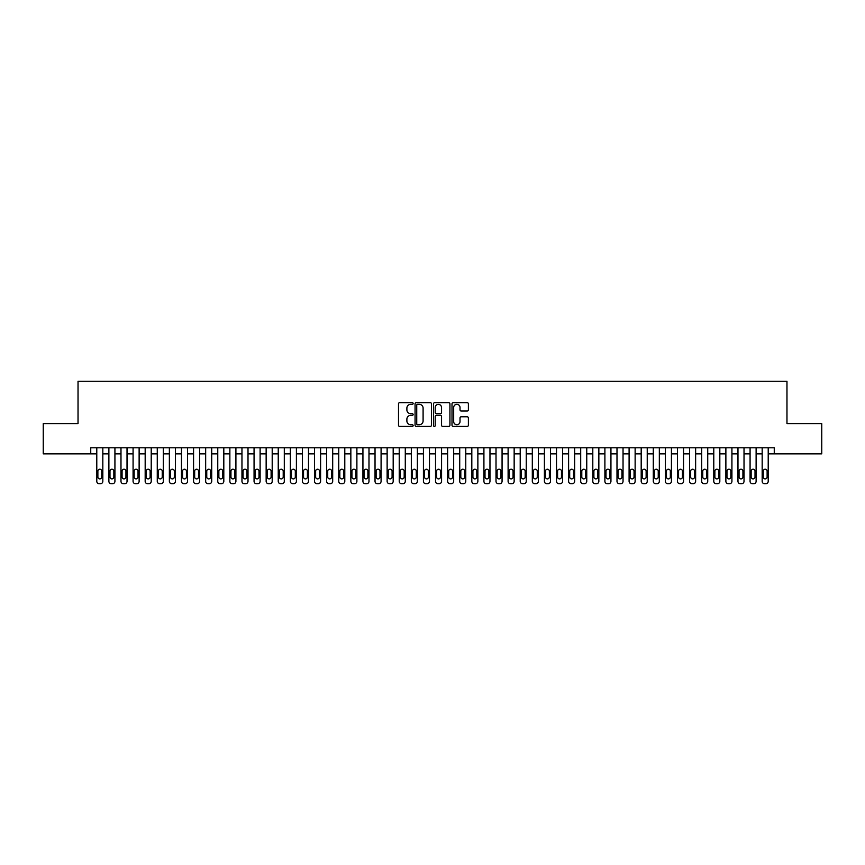 <?xml version="1.0" encoding="UTF-8"?>
<svg xmlns="http://www.w3.org/2000/svg" width="865" height="865" viewBox="0 0 865 865"><rect width="100%" height="100%" fill="white"/><g stroke="black" fill="none" stroke-linecap="round" stroke-linejoin="round"><path stroke-width="1.3" d="M413.146 403.49A0.833 0.833 0 0 0 412.313 402.657L399.695 402.657A1.189 1.189 0 0 0 398.506 403.847L398.506 425.223A1.189 1.189 0 0 0 399.695 426.413L412.313 426.413A0.833 0.833 0 0 0 413.146 425.58A0.833 0.833 0 0 0 412.313 424.747L410.68 424.747A3.795 3.795 0 0 1 406.885 420.952L406.885 419.168A3.795 3.795 0 0 1 410.68 415.362L412.313 415.362A0.833 0.833 0 0 0 413.146 414.53A0.833 0.833 0 0 0 412.313 413.708L410.68 413.708A3.795 3.795 0 0 1 406.885 409.902L406.885 408.118A3.795 3.795 0 0 1 410.68 404.323L412.313 404.323A0.833 0.833 0 0 0 413.146 403.49M467.208 411.026A1.189 1.189 0 0 0 468.387 409.848L468.387 403.847A1.189 1.189 0 0 0 467.208 402.657L453.195 402.657A1.189 1.189 0 0 0 452.006 403.847L452.006 425.223A1.189 1.189 0 0 0 453.195 426.413L467.208 426.413A1.189 1.189 0 0 0 468.387 425.223L468.387 417.979A1.189 1.189 0 0 0 467.208 416.789L461.207 416.789A1.189 1.189 0 0 0 460.018 417.979L460.018 421.569A3.179 3.179 0 0 1 456.839 424.747A3.179 3.179 0 0 1 453.671 421.569L453.671 407.502A3.179 3.179 0 0 1 456.839 404.323A3.179 3.179 0 0 1 460.018 407.502L460.018 409.848A1.189 1.189 0 0 0 461.207 411.026L467.208 411.026M90.739 453.855L43.25 453.855L43.25 423.612L78.034 423.612L78.034 381.27L786.966 381.27L786.966 423.612L821.75 423.612L821.75 453.855L774.262 453.855L774.262 447.8L90.739 447.8L90.739 453.855L96.783 453.855M431.462 403.847A1.189 1.189 0 0 0 430.273 402.657L416.26 402.657A1.189 1.189 0 0 0 415.07 403.847L415.07 425.223A1.189 1.189 0 0 0 416.26 426.413L430.273 426.413A1.189 1.189 0 0 0 431.462 425.223L431.462 403.847M434.727 402.657L448.74 402.657A1.189 1.189 0 0 1 449.93 403.847L449.93 425.223A1.189 1.189 0 0 1 448.74 426.413L442.739 426.413A1.189 1.189 0 0 1 441.55 425.223L441.55 416.552A1.189 1.189 0 0 0 440.371 415.362L436.393 415.362A1.189 1.189 0 0 0 435.203 416.552L435.203 425.58A0.833 0.833 0 0 1 434.371 426.413A0.833 0.833 0 0 1 433.538 425.58L433.538 403.847A1.189 1.189 0 0 1 434.727 402.657M102.827 447.8L102.827 481.318L102.827 453.855L108.882 453.855M114.926 447.8L114.926 481.318L114.926 453.855L120.981 453.855M127.025 447.8L127.025 481.318L127.025 453.855L133.08 453.855M139.124 447.8L139.124 481.318L139.124 453.855L145.179 453.855M151.224 447.8L151.224 481.318L151.224 453.855L157.268 453.855M163.323 447.8L163.323 481.318L163.323 453.855L169.367 453.855M175.422 447.8L175.422 481.318L175.422 453.855L181.466 453.855M187.521 447.8L187.521 481.318L187.521 453.855L193.565 453.855M199.62 447.8L199.62 481.318L199.62 453.855L205.665 453.855M211.709 447.8L211.709 481.318L211.709 453.855L217.764 453.855M223.808 447.8L223.808 481.318L223.808 453.855L229.863 453.855M235.907 447.8L235.907 481.318L235.907 453.855L241.962 453.855M248.006 447.8L248.006 481.318L248.006 453.855L254.061 453.855M260.106 447.8L260.106 481.318L260.106 453.855L266.15 453.855M272.205 447.8L272.205 481.318L272.205 453.855L278.249 453.855M284.304 447.8L284.304 481.318L284.304 453.855L290.348 453.855M296.403 447.8L296.403 481.318L296.403 453.855L302.447 453.855M308.491 447.8L308.491 481.318L308.491 453.855L314.546 453.855M320.591 447.8L320.591 481.318L320.591 453.855L326.646 453.855M332.69 447.8L332.69 481.318L332.69 453.855L338.745 453.855M344.789 447.8L344.789 481.318L344.789 453.855L350.844 453.855M356.888 447.8L356.888 481.318L356.888 453.855L362.932 453.855M368.987 447.8L368.987 481.318L368.987 453.855L375.032 453.855M381.087 447.8L381.087 481.318L381.087 453.855L387.131 453.855M393.186 447.8L393.186 481.318L393.186 453.855L399.23 453.855M405.285 447.8L405.285 481.318L405.285 453.855L411.329 453.855M417.373 447.8L417.373 481.318L417.373 453.855L423.428 453.855M429.473 447.8L429.473 481.318L429.473 453.855L435.528 453.855M441.572 447.8L441.572 481.318L441.572 453.855L447.627 453.855M453.671 447.8L453.671 481.318L453.671 453.855L459.715 453.855M465.77 447.8L465.77 481.318L465.77 453.855L471.814 453.855M477.869 447.8L477.869 481.318L477.869 453.855L483.913 453.855M489.968 447.8L489.968 481.318L489.968 453.855L496.013 453.855M502.068 447.8L502.068 481.318L502.068 453.855L508.112 453.855M514.156 447.8L514.156 481.318L514.156 453.855L520.211 453.855M526.255 447.8L526.255 481.318L526.255 453.855L532.31 453.855M538.354 447.8L538.354 481.318L538.354 453.855L544.409 453.855M550.454 447.8L550.454 481.318L550.454 453.855L556.509 453.855M562.553 447.8L562.553 481.318L562.553 453.855L568.597 453.855M574.652 447.8L574.652 481.318L574.652 453.855L580.696 453.855M586.751 447.8L586.751 481.318L586.751 453.855L592.795 453.855M598.85 447.8L598.85 481.318L598.85 453.855L604.895 453.855M610.939 447.8L610.939 481.318L610.939 453.855L616.994 453.855M623.038 447.8L623.038 481.318L623.038 453.855L629.093 453.855M635.137 447.8L635.137 481.318L635.137 453.855L641.192 453.855M647.236 447.8L647.236 481.318L647.236 453.855L653.291 453.855M659.335 447.8L659.335 481.318L659.335 453.855L665.38 453.855M671.435 447.8L671.435 481.318L671.435 453.855L677.479 453.855M683.534 447.8L683.534 481.318L683.534 453.855L689.578 453.855M695.633 447.8L695.633 481.318L695.633 453.855L701.677 453.855M707.732 447.8L707.732 481.318L707.732 453.855L713.776 453.855M719.821 447.8L719.821 481.318L719.821 453.855L725.876 453.855M731.92 447.8L731.92 481.318L731.92 453.855L737.975 453.855M744.019 447.8L744.019 481.318L744.019 453.855L750.074 453.855M756.118 447.8L756.118 481.318L756.118 453.855L762.173 453.855M768.217 447.8L768.217 481.318L768.217 453.855L774.262 453.855M417.568 404.323A0.833 0.833 0 0 0 416.735 405.155L416.735 423.915A0.833 0.833 0 0 0 417.568 424.747L419.287 424.747A3.795 3.795 0 0 0 423.093 420.952L423.093 408.118A3.795 3.795 0 0 0 419.287 404.323L417.568 404.323M441.55 407.556A3.179 3.179 0 0 0 438.382 404.377A3.179 3.179 0 0 0 435.203 407.556L435.203 412.519A1.189 1.189 0 0 0 436.393 413.708L440.371 413.708A1.189 1.189 0 0 0 441.55 412.519L441.55 407.556M97.875 476.961A1.935 1.935 90 0 0 99.81 478.896A1.935 1.935 90 0 0 101.746 476.961A1.935 1.935 -90 0 1 99.81 478.896A1.935 1.935 -90 0 1 97.875 476.961L97.875 471.155A1.935 1.935 -90 0 1 99.81 469.219A1.935 1.935 -90 0 1 101.746 471.155A1.935 1.935 90 0 0 99.81 469.219A1.935 1.935 90 0 0 97.875 471.155M96.783 447.8L96.783 481.318A2.422 2.422 90 0 0 99.205 483.73L100.416 483.73A2.422 2.422 90 0 0 102.827 481.318M101.746 471.155L101.746 476.961M99.205 483.73L100.416 483.73M109.974 476.961A1.935 1.935 90 0 0 111.909 478.896A1.935 1.935 90 0 0 113.845 476.961A1.935 1.935 -90 0 1 111.909 478.896A1.935 1.935 -90 0 1 109.974 476.961L109.974 471.155A1.935 1.935 -90 0 1 111.909 469.219A1.935 1.935 -90 0 1 113.845 471.155A1.935 1.935 90 0 0 111.909 469.219A1.935 1.935 90 0 0 109.974 471.155M108.882 447.8L108.882 481.318A2.422 2.422 90 0 0 111.304 483.73L112.515 483.73A2.422 2.422 90 0 0 114.926 481.318M122.073 476.961A1.935 1.935 90 0 0 124.009 478.896A1.935 1.935 90 0 0 125.944 476.961A1.935 1.935 -90 0 1 124.009 478.896A1.935 1.935 -90 0 1 122.073 476.961L122.073 471.155A1.935 1.935 -90 0 1 124.009 469.219A1.935 1.935 -90 0 1 125.944 471.155A1.935 1.935 90 0 0 124.009 469.219A1.935 1.935 90 0 0 122.073 471.155M120.981 447.8L120.981 481.318A2.422 2.422 90 0 0 123.403 483.73L124.603 483.73A2.422 2.422 90 0 0 127.025 481.318M134.161 476.961A1.935 1.935 90 0 0 136.097 478.896A1.935 1.935 90 0 0 138.032 476.961A1.935 1.935 -90 0 1 136.097 478.896A1.935 1.935 -90 0 1 134.161 476.961L134.161 471.155A1.935 1.935 -90 0 1 136.097 469.219A1.935 1.935 -90 0 1 138.032 471.155A1.935 1.935 90 0 0 136.097 469.219A1.935 1.935 90 0 0 134.161 471.155M133.08 447.8L133.08 481.318A2.422 2.422 90 0 0 135.491 483.73L136.702 483.73A2.422 2.422 90 0 0 139.124 481.318M146.261 476.961A1.935 1.935 90 0 0 148.196 478.896A1.935 1.935 90 0 0 150.132 476.961A1.935 1.935 -90 0 1 148.196 478.896A1.935 1.935 -90 0 1 146.261 476.961L146.261 471.155A1.935 1.935 -90 0 1 148.196 469.219A1.935 1.935 -90 0 1 150.132 471.155A1.935 1.935 90 0 0 148.196 469.219A1.935 1.935 90 0 0 146.261 471.155M145.179 447.8L145.179 481.318A2.422 2.422 90 0 0 147.591 483.73L148.802 483.73A2.422 2.422 90 0 0 151.224 481.318M113.845 471.155L113.845 476.961M111.304 483.73L112.515 483.73M125.944 471.155L125.944 476.961M123.403 483.73L124.603 483.73M138.032 471.155L138.032 476.961M135.491 483.73L136.702 483.73M150.132 471.155L150.132 476.961M147.591 483.73L148.802 483.73M158.36 476.961A1.935 1.935 90 0 0 160.295 478.896A1.935 1.935 90 0 0 162.231 476.961A1.935 1.935 -90 0 1 160.295 478.896A1.935 1.935 -90 0 1 158.36 476.961L158.36 471.155A1.935 1.935 -90 0 1 160.295 469.219A1.935 1.935 -90 0 1 162.231 471.155A1.935 1.935 90 0 0 160.295 469.219A1.935 1.935 90 0 0 158.36 471.155M157.268 447.8L157.268 481.318A2.422 2.422 90 0 0 159.69 483.73L160.901 483.73A2.422 2.422 90 0 0 163.323 481.318M162.231 471.155L162.231 476.961M159.69 483.73L160.901 483.73M170.459 476.961A1.935 1.935 90 0 0 172.394 478.896A1.935 1.935 90 0 0 174.33 476.961A1.935 1.935 -90 0 1 172.394 478.896A1.935 1.935 -90 0 1 170.459 476.961L170.459 471.155A1.935 1.935 -90 0 1 172.394 469.219A1.935 1.935 -90 0 1 174.33 471.155A1.935 1.935 90 0 0 172.394 469.219A1.935 1.935 90 0 0 170.459 471.155M169.367 447.8L169.367 481.318A2.422 2.422 90 0 0 171.789 483.73L173 483.73A2.422 2.422 90 0 0 175.422 481.318M174.33 471.155L174.33 476.961M171.789 483.73L173 483.73M182.558 476.961A1.935 1.935 90 0 0 184.494 478.896A1.935 1.935 90 0 0 186.429 476.961A1.935 1.935 -90 0 1 184.494 478.896A1.935 1.935 -90 0 1 182.558 476.961L182.558 471.155A1.935 1.935 -90 0 1 184.494 469.219A1.935 1.935 -90 0 1 186.429 471.155A1.935 1.935 90 0 0 184.494 469.219A1.935 1.935 90 0 0 182.558 471.155M181.466 447.8L181.466 481.318A2.422 2.422 90 0 0 183.888 483.73L185.099 483.73A2.422 2.422 90 0 0 187.521 481.318M186.429 471.155L186.429 476.961M183.888 483.73L185.099 483.73M194.657 476.961A1.935 1.935 90 0 0 196.593 478.896A1.935 1.935 90 0 0 198.528 476.961A1.935 1.935 -90 0 1 196.593 478.896A1.935 1.935 -90 0 1 194.657 476.961L194.657 471.155A1.935 1.935 -90 0 1 196.593 469.219A1.935 1.935 -90 0 1 198.528 471.155A1.935 1.935 90 0 0 196.593 469.219A1.935 1.935 90 0 0 194.657 471.155M193.565 447.8L193.565 481.318A2.422 2.422 90 0 0 195.987 483.73L197.198 483.73A2.422 2.422 90 0 0 199.62 481.318M198.528 471.155L198.528 476.961M195.987 483.73L197.198 483.73M206.757 476.961A1.935 1.935 90 0 0 208.692 478.896A1.935 1.935 90 0 0 210.628 476.961A1.935 1.935 -90 0 1 208.692 478.896A1.935 1.935 -90 0 1 206.757 476.961L206.757 471.155A1.935 1.935 -90 0 1 208.692 469.219A1.935 1.935 -90 0 1 210.628 471.155A1.935 1.935 90 0 0 208.692 469.219A1.935 1.935 90 0 0 206.757 471.155M205.665 447.8L205.665 481.318A2.422 2.422 90 0 0 208.087 483.73L209.298 483.73A2.422 2.422 90 0 0 211.709 481.318M210.628 471.155L210.628 476.961M208.087 483.73L209.298 483.73M218.856 476.961A1.935 1.935 90 0 0 220.791 478.896A1.935 1.935 90 0 0 222.727 476.961A1.935 1.935 -90 0 1 220.791 478.896A1.935 1.935 -90 0 1 218.856 476.961L218.856 471.155A1.935 1.935 -90 0 1 220.791 469.219A1.935 1.935 -90 0 1 222.727 471.155A1.935 1.935 90 0 0 220.791 469.219A1.935 1.935 90 0 0 218.856 471.155M217.764 447.8L217.764 481.318A2.422 2.422 90 0 0 220.186 483.73L221.397 483.73A2.422 2.422 90 0 0 223.808 481.318M222.727 471.155L222.727 476.961M220.186 483.73L221.397 483.73M230.944 476.961A1.935 1.935 90 0 0 232.88 478.896A1.935 1.935 90 0 0 234.815 476.961A1.935 1.935 -90 0 1 232.88 478.896A1.935 1.935 -90 0 1 230.944 476.961L230.944 471.155A1.935 1.935 -90 0 1 232.88 469.219A1.935 1.935 -90 0 1 234.815 471.155A1.935 1.935 90 0 0 232.88 469.219A1.935 1.935 90 0 0 230.944 471.155M229.863 447.8L229.863 481.318A2.422 2.422 90 0 0 232.285 483.73L233.485 483.73A2.422 2.422 90 0 0 235.907 481.318M234.815 471.155L234.815 476.961M232.285 483.73L233.485 483.73M243.043 476.961A1.935 1.935 90 0 0 244.979 478.896A1.935 1.935 90 0 0 246.914 476.961A1.935 1.935 -90 0 1 244.979 478.896A1.935 1.935 -90 0 1 243.043 476.961L243.043 471.155A1.935 1.935 -90 0 1 244.979 469.219A1.935 1.935 -90 0 1 246.914 471.155A1.935 1.935 90 0 0 244.979 469.219A1.935 1.935 90 0 0 243.043 471.155M241.962 447.8L241.962 481.318A2.422 2.422 90 0 0 244.373 483.73L245.584 483.73A2.422 2.422 90 0 0 248.006 481.318M246.914 471.155L246.914 476.961M244.373 483.73L245.584 483.73M255.143 476.961A1.935 1.935 90 0 0 257.078 478.896A1.935 1.935 90 0 0 259.013 476.961A1.935 1.935 -90 0 1 257.078 478.896A1.935 1.935 -90 0 1 255.143 476.961L255.143 471.155A1.935 1.935 -90 0 1 257.078 469.219A1.935 1.935 -90 0 1 259.013 471.155A1.935 1.935 90 0 0 257.078 469.219A1.935 1.935 90 0 0 255.143 471.155M254.061 447.8L254.061 481.318A2.422 2.422 90 0 0 256.473 483.73L257.683 483.73A2.422 2.422 90 0 0 260.106 481.318M267.242 476.961A1.935 1.935 90 0 0 269.177 478.896A1.935 1.935 90 0 0 271.113 476.961A1.935 1.935 -90 0 1 269.177 478.896A1.935 1.935 -90 0 1 267.242 476.961L267.242 471.155A1.935 1.935 -90 0 1 269.177 469.219A1.935 1.935 -90 0 1 271.113 471.155A1.935 1.935 90 0 0 269.177 469.219A1.935 1.935 90 0 0 267.242 471.155M266.15 447.8L266.15 481.318A2.422 2.422 90 0 0 268.572 483.73L269.783 483.73A2.422 2.422 90 0 0 272.205 481.318M279.341 476.961A1.935 1.935 90 0 0 281.276 478.896A1.935 1.935 90 0 0 283.212 476.961A1.935 1.935 -90 0 1 281.276 478.896A1.935 1.935 -90 0 1 279.341 476.961L279.341 471.155A1.935 1.935 -90 0 1 281.276 469.219A1.935 1.935 -90 0 1 283.212 471.155A1.935 1.935 90 0 0 281.276 469.219A1.935 1.935 90 0 0 279.341 471.155M278.249 447.8L278.249 481.318A2.422 2.422 90 0 0 280.671 483.73L281.882 483.73A2.422 2.422 90 0 0 284.304 481.318M291.44 476.961A1.935 1.935 90 0 0 293.376 478.896A1.935 1.935 90 0 0 295.311 476.961A1.935 1.935 -90 0 1 293.376 478.896A1.935 1.935 -90 0 1 291.44 476.961L291.44 471.155A1.935 1.935 -90 0 1 293.376 469.219A1.935 1.935 -90 0 1 295.311 471.155A1.935 1.935 90 0 0 293.376 469.219A1.935 1.935 90 0 0 291.44 471.155M290.348 447.8L290.348 481.318A2.422 2.422 90 0 0 292.77 483.73L293.981 483.73A2.422 2.422 90 0 0 296.403 481.318M303.539 476.961A1.935 1.935 90 0 0 305.475 478.896A1.935 1.935 90 0 0 307.41 476.961A1.935 1.935 -90 0 1 305.475 478.896A1.935 1.935 -90 0 1 303.539 476.961L303.539 471.155A1.935 1.935 -90 0 1 305.475 469.219A1.935 1.935 -90 0 1 307.41 471.155A1.935 1.935 90 0 0 305.475 469.219A1.935 1.935 90 0 0 303.539 471.155M302.447 447.8L302.447 481.318A2.422 2.422 90 0 0 304.869 483.73L306.08 483.73A2.422 2.422 90 0 0 308.491 481.318M315.639 476.961A1.935 1.935 90 0 0 317.574 478.896A1.935 1.935 90 0 0 319.509 476.961A1.935 1.935 -90 0 1 317.574 478.896A1.935 1.935 -90 0 1 315.639 476.961L315.639 471.155A1.935 1.935 -90 0 1 317.574 469.219A1.935 1.935 -90 0 1 319.509 471.155A1.935 1.935 90 0 0 317.574 469.219A1.935 1.935 90 0 0 315.639 471.155M314.546 447.8L314.546 481.318A2.422 2.422 90 0 0 316.968 483.73L318.179 483.73A2.422 2.422 90 0 0 320.591 481.318M327.727 476.961A1.935 1.935 90 0 0 329.673 478.896A1.935 1.935 90 0 0 331.609 476.961A1.935 1.935 -90 0 1 329.673 478.896A1.935 1.935 -90 0 1 327.727 476.961L327.727 471.155A1.935 1.935 -90 0 1 329.673 469.219A1.935 1.935 -90 0 1 331.609 471.155A1.935 1.935 90 0 0 329.673 469.219A1.935 1.935 90 0 0 327.727 471.155M326.646 447.8L326.646 481.318A2.422 2.422 90 0 0 329.068 483.73L330.268 483.73A2.422 2.422 90 0 0 332.69 481.318M339.826 476.961A1.935 1.935 90 0 0 341.762 478.896A1.935 1.935 90 0 0 343.697 476.961A1.935 1.935 -90 0 1 341.762 478.896A1.935 1.935 -90 0 1 339.826 476.961L339.826 471.155A1.935 1.935 -90 0 1 341.762 469.219A1.935 1.935 -90 0 1 343.697 471.155A1.935 1.935 90 0 0 341.762 469.219A1.935 1.935 90 0 0 339.826 471.155M338.745 447.8L338.745 481.318A2.422 2.422 90 0 0 341.156 483.73L342.367 483.73A2.422 2.422 90 0 0 344.789 481.318M351.925 476.961A1.935 1.935 90 0 0 353.861 478.896A1.935 1.935 90 0 0 355.796 476.961A1.935 1.935 -90 0 1 353.861 478.896A1.935 1.935 -90 0 1 351.925 476.961L351.925 471.155A1.935 1.935 -90 0 1 353.861 469.219A1.935 1.935 -90 0 1 355.796 471.155A1.935 1.935 90 0 0 353.861 469.219A1.935 1.935 90 0 0 351.925 471.155M350.844 447.8L350.844 481.318A2.422 2.422 90 0 0 353.255 483.73L354.466 483.73A2.422 2.422 90 0 0 356.888 481.318M364.024 476.961A1.935 1.935 90 0 0 365.96 478.896A1.935 1.935 90 0 0 367.895 476.961A1.935 1.935 -90 0 1 365.96 478.896A1.935 1.935 -90 0 1 364.024 476.961L364.024 471.155A1.935 1.935 -90 0 1 365.96 469.219A1.935 1.935 -90 0 1 367.895 471.155A1.935 1.935 90 0 0 365.96 469.219A1.935 1.935 90 0 0 364.024 471.155M362.932 447.8L362.932 481.318A2.422 2.422 90 0 0 365.354 483.73L366.565 483.73A2.422 2.422 90 0 0 368.987 481.318M376.124 476.961A1.935 1.935 90 0 0 378.059 478.896A1.935 1.935 90 0 0 379.995 476.961A1.935 1.935 -90 0 1 378.059 478.896A1.935 1.935 -90 0 1 376.124 476.961L376.124 471.155A1.935 1.935 -90 0 1 378.059 469.219A1.935 1.935 -90 0 1 379.995 471.155A1.935 1.935 90 0 0 378.059 469.219A1.935 1.935 90 0 0 376.124 471.155M375.032 447.8L375.032 481.318A2.422 2.422 90 0 0 377.454 483.73L378.665 483.73A2.422 2.422 90 0 0 381.087 481.318M388.223 476.961A1.935 1.935 90 0 0 390.158 478.896A1.935 1.935 90 0 0 392.094 476.961A1.935 1.935 -90 0 1 390.158 478.896A1.935 1.935 -90 0 1 388.223 476.961L388.223 471.155A1.935 1.935 -90 0 1 390.158 469.219A1.935 1.935 -90 0 1 392.094 471.155A1.935 1.935 90 0 0 390.158 469.219A1.935 1.935 90 0 0 388.223 471.155M387.131 447.8L387.131 481.318A2.422 2.422 90 0 0 389.553 483.73L390.764 483.73A2.422 2.422 90 0 0 393.186 481.318M400.322 476.961A1.935 1.935 90 0 0 402.257 478.896A1.935 1.935 90 0 0 404.193 476.961A1.935 1.935 -90 0 1 402.257 478.896A1.935 1.935 -90 0 1 400.322 476.961L400.322 471.155A1.935 1.935 -90 0 1 402.257 469.219A1.935 1.935 -90 0 1 404.193 471.155A1.935 1.935 90 0 0 402.257 469.219A1.935 1.935 90 0 0 400.322 471.155M399.23 447.8L399.23 481.318A2.422 2.422 90 0 0 401.652 483.73L402.863 483.73A2.422 2.422 90 0 0 405.285 481.318M412.421 476.961A1.935 1.935 90 0 0 414.357 478.896A1.935 1.935 90 0 0 416.292 476.961A1.935 1.935 -90 0 1 414.357 478.896A1.935 1.935 -90 0 1 412.421 476.961L412.421 471.155A1.935 1.935 -90 0 1 414.357 469.219A1.935 1.935 -90 0 1 416.292 471.155A1.935 1.935 90 0 0 414.357 469.219A1.935 1.935 90 0 0 412.421 471.155M411.329 447.8L411.329 481.318A2.422 2.422 90 0 0 413.751 483.73L414.962 483.73A2.422 2.422 90 0 0 417.373 481.318M424.52 476.961A1.935 1.935 90 0 0 426.456 478.896A1.935 1.935 90 0 0 428.391 476.961A1.935 1.935 -90 0 1 426.456 478.896A1.935 1.935 -90 0 1 424.52 476.961L424.52 471.155A1.935 1.935 -90 0 1 426.456 469.219A1.935 1.935 -90 0 1 428.391 471.155A1.935 1.935 90 0 0 426.456 469.219A1.935 1.935 90 0 0 424.52 471.155M423.428 447.8L423.428 481.318A2.422 2.422 90 0 0 425.85 483.73L427.061 483.73A2.422 2.422 90 0 0 429.473 481.318M436.609 476.961A1.935 1.935 90 0 0 438.544 478.896A1.935 1.935 90 0 0 440.48 476.961A1.935 1.935 -90 0 1 438.544 478.896A1.935 1.935 -90 0 1 436.609 476.961L436.609 471.155A1.935 1.935 -90 0 1 438.544 469.219A1.935 1.935 -90 0 1 440.48 471.155A1.935 1.935 90 0 0 438.544 469.219A1.935 1.935 90 0 0 436.609 471.155M435.528 447.8L435.528 481.318A2.422 2.422 90 0 0 437.939 483.73L439.15 483.73A2.422 2.422 90 0 0 441.572 481.318M448.708 476.961A1.935 1.935 90 0 0 450.643 478.896A1.935 1.935 90 0 0 452.579 476.961A1.935 1.935 -90 0 1 450.643 478.896A1.935 1.935 -90 0 1 448.708 476.961L448.708 471.155A1.935 1.935 -90 0 1 450.643 469.219A1.935 1.935 -90 0 1 452.579 471.155A1.935 1.935 90 0 0 450.643 469.219A1.935 1.935 90 0 0 448.708 471.155M447.627 447.8L447.627 481.318A2.422 2.422 90 0 0 450.038 483.73L451.249 483.73A2.422 2.422 90 0 0 453.671 481.318M460.807 476.961A1.935 1.935 90 0 0 462.743 478.896A1.935 1.935 90 0 0 464.678 476.961A1.935 1.935 -90 0 1 462.743 478.896A1.935 1.935 -90 0 1 460.807 476.961L460.807 471.155A1.935 1.935 -90 0 1 462.743 469.219A1.935 1.935 -90 0 1 464.678 471.155A1.935 1.935 90 0 0 462.743 469.219A1.935 1.935 90 0 0 460.807 471.155M459.715 447.8L459.715 481.318A2.422 2.422 90 0 0 462.137 483.73L463.348 483.73A2.422 2.422 90 0 0 465.77 481.318M472.906 476.961A1.935 1.935 90 0 0 474.842 478.896A1.935 1.935 90 0 0 476.777 476.961A1.935 1.935 -90 0 1 474.842 478.896A1.935 1.935 -90 0 1 472.906 476.961L472.906 471.155A1.935 1.935 -90 0 1 474.842 469.219A1.935 1.935 -90 0 1 476.777 471.155A1.935 1.935 90 0 0 474.842 469.219A1.935 1.935 90 0 0 472.906 471.155M471.814 447.8L471.814 481.318A2.422 2.422 90 0 0 474.236 483.73L475.447 483.73A2.422 2.422 90 0 0 477.869 481.318M485.006 476.961A1.935 1.935 90 0 0 486.941 478.896A1.935 1.935 90 0 0 488.876 476.961A1.935 1.935 -90 0 1 486.941 478.896A1.935 1.935 -90 0 1 485.006 476.961L485.006 471.155A1.935 1.935 -90 0 1 486.941 469.219A1.935 1.935 -90 0 1 488.876 471.155A1.935 1.935 90 0 0 486.941 469.219A1.935 1.935 90 0 0 485.006 471.155M483.913 447.8L483.913 481.318A2.422 2.422 90 0 0 486.335 483.73L487.546 483.73A2.422 2.422 90 0 0 489.968 481.318M497.105 476.961A1.935 1.935 90 0 0 499.04 478.896A1.935 1.935 90 0 0 500.976 476.961A1.935 1.935 -90 0 1 499.04 478.896A1.935 1.935 -90 0 1 497.105 476.961L497.105 471.155A1.935 1.935 -90 0 1 499.04 469.219A1.935 1.935 -90 0 1 500.976 471.155A1.935 1.935 90 0 0 499.04 469.219A1.935 1.935 90 0 0 497.105 471.155M496.013 447.8L496.013 481.318A2.422 2.422 90 0 0 498.435 483.73L499.646 483.73A2.422 2.422 90 0 0 502.068 481.318M509.204 476.961A1.935 1.935 90 0 0 511.139 478.896A1.935 1.935 90 0 0 513.075 476.961A1.935 1.935 -90 0 1 511.139 478.896A1.935 1.935 -90 0 1 509.204 476.961L509.204 471.155A1.935 1.935 -90 0 1 511.139 469.219A1.935 1.935 -90 0 1 513.075 471.155A1.935 1.935 90 0 0 511.139 469.219A1.935 1.935 90 0 0 509.204 471.155M508.112 447.8L508.112 481.318A2.422 2.422 90 0 0 510.534 483.73L511.745 483.73A2.422 2.422 90 0 0 514.156 481.318M521.303 476.961A1.935 1.935 90 0 0 523.239 478.896A1.935 1.935 90 0 0 525.174 476.961A1.935 1.935 -90 0 1 523.239 478.896A1.935 1.935 -90 0 1 521.303 476.961L521.303 471.155A1.935 1.935 -90 0 1 523.239 469.219A1.935 1.935 -90 0 1 525.174 471.155A1.935 1.935 90 0 0 523.239 469.219A1.935 1.935 90 0 0 521.303 471.155M520.211 447.8L520.211 481.318A2.422 2.422 90 0 0 522.633 483.73L523.844 483.73A2.422 2.422 90 0 0 526.255 481.318M533.391 476.961A1.935 1.935 90 0 0 535.327 478.896A1.935 1.935 90 0 0 537.273 476.961A1.935 1.935 -90 0 1 535.327 478.896A1.935 1.935 -90 0 1 533.391 476.961L533.391 471.155A1.935 1.935 -90 0 1 535.327 469.219A1.935 1.935 -90 0 1 537.273 471.155A1.935 1.935 90 0 0 535.327 469.219A1.935 1.935 90 0 0 533.391 471.155M532.31 447.8L532.31 481.318A2.422 2.422 90 0 0 534.732 483.73L535.932 483.73A2.422 2.422 90 0 0 538.354 481.318M545.491 476.961A1.935 1.935 90 0 0 547.426 478.896A1.935 1.935 90 0 0 549.361 476.961A1.935 1.935 -90 0 1 547.426 478.896A1.935 1.935 -90 0 1 545.491 476.961L545.491 471.155A1.935 1.935 -90 0 1 547.426 469.219A1.935 1.935 -90 0 1 549.361 471.155A1.935 1.935 90 0 0 547.426 469.219A1.935 1.935 90 0 0 545.491 471.155M544.409 447.8L544.409 481.318A2.422 2.422 90 0 0 546.821 483.73L548.032 483.73A2.422 2.422 90 0 0 550.454 481.318M557.59 476.961A1.935 1.935 90 0 0 559.525 478.896A1.935 1.935 90 0 0 561.461 476.961A1.935 1.935 -90 0 1 559.525 478.896A1.935 1.935 -90 0 1 557.59 476.961L557.59 471.155A1.935 1.935 -90 0 1 559.525 469.219A1.935 1.935 -90 0 1 561.461 471.155A1.935 1.935 90 0 0 559.525 469.219A1.935 1.935 90 0 0 557.59 471.155M556.509 447.8L556.509 481.318A2.422 2.422 90 0 0 558.92 483.73L560.131 483.73A2.422 2.422 90 0 0 562.553 481.318M569.689 476.961A1.935 1.935 90 0 0 571.624 478.896A1.935 1.935 90 0 0 573.56 476.961A1.935 1.935 -90 0 1 571.624 478.896A1.935 1.935 -90 0 1 569.689 476.961L569.689 471.155A1.935 1.935 -90 0 1 571.624 469.219A1.935 1.935 -90 0 1 573.56 471.155A1.935 1.935 90 0 0 571.624 469.219A1.935 1.935 90 0 0 569.689 471.155M568.597 447.8L568.597 481.318A2.422 2.422 90 0 0 571.019 483.73L572.23 483.73A2.422 2.422 90 0 0 574.652 481.318M581.788 476.961A1.935 1.935 90 0 0 583.724 478.896A1.935 1.935 90 0 0 585.659 476.961A1.935 1.935 -90 0 1 583.724 478.896A1.935 1.935 -90 0 1 581.788 476.961L581.788 471.155A1.935 1.935 -90 0 1 583.724 469.219A1.935 1.935 -90 0 1 585.659 471.155A1.935 1.935 90 0 0 583.724 469.219A1.935 1.935 90 0 0 581.788 471.155M580.696 447.8L580.696 481.318A2.422 2.422 90 0 0 583.118 483.73L584.329 483.73A2.422 2.422 90 0 0 586.751 481.318M593.887 476.961A1.935 1.935 90 0 0 595.823 478.896A1.935 1.935 90 0 0 597.758 476.961A1.935 1.935 -90 0 1 595.823 478.896A1.935 1.935 -90 0 1 593.887 476.961L593.887 471.155A1.935 1.935 -90 0 1 595.823 469.219A1.935 1.935 -90 0 1 597.758 471.155A1.935 1.935 90 0 0 595.823 469.219A1.935 1.935 90 0 0 593.887 471.155M592.795 447.8L592.795 481.318A2.422 2.422 90 0 0 595.217 483.73L596.428 483.73A2.422 2.422 90 0 0 598.85 481.318M605.987 476.961A1.935 1.935 90 0 0 607.922 478.896A1.935 1.935 90 0 0 609.857 476.961A1.935 1.935 -90 0 1 607.922 478.896A1.935 1.935 -90 0 1 605.987 476.961L605.987 471.155A1.935 1.935 -90 0 1 607.922 469.219A1.935 1.935 -90 0 1 609.857 471.155A1.935 1.935 90 0 0 607.922 469.219A1.935 1.935 90 0 0 605.987 471.155M604.895 447.8L604.895 481.318A2.422 2.422 90 0 0 607.317 483.73L608.528 483.73A2.422 2.422 90 0 0 610.939 481.318M618.086 476.961A1.935 1.935 90 0 0 620.021 478.896A1.935 1.935 90 0 0 621.957 476.961A1.935 1.935 -90 0 1 620.021 478.896A1.935 1.935 -90 0 1 618.086 476.961L618.086 471.155A1.935 1.935 -90 0 1 620.021 469.219A1.935 1.935 -90 0 1 621.957 471.155A1.935 1.935 90 0 0 620.021 469.219A1.935 1.935 90 0 0 618.086 471.155M616.994 447.8L616.994 481.318A2.422 2.422 90 0 0 619.416 483.73L620.627 483.73A2.422 2.422 90 0 0 623.038 481.318M630.185 476.961A1.935 1.935 90 0 0 632.12 478.896A1.935 1.935 90 0 0 634.056 476.961A1.935 1.935 -90 0 1 632.12 478.896A1.935 1.935 -90 0 1 630.185 476.961L630.185 471.155A1.935 1.935 -90 0 1 632.12 469.219A1.935 1.935 -90 0 1 634.056 471.155A1.935 1.935 90 0 0 632.12 469.219A1.935 1.935 90 0 0 630.185 471.155M629.093 447.8L629.093 481.318A2.422 2.422 90 0 0 631.515 483.73L632.715 483.73A2.422 2.422 90 0 0 635.137 481.318M642.273 476.961A1.935 1.935 90 0 0 644.209 478.896A1.935 1.935 90 0 0 646.144 476.961A1.935 1.935 -90 0 1 644.209 478.896A1.935 1.935 -90 0 1 642.273 476.961L642.273 471.155A1.935 1.935 -90 0 1 644.209 469.219A1.935 1.935 -90 0 1 646.144 471.155A1.935 1.935 90 0 0 644.209 469.219A1.935 1.935 90 0 0 642.273 471.155M641.192 447.8L641.192 481.318A2.422 2.422 90 0 0 643.603 483.73L644.814 483.73A2.422 2.422 90 0 0 647.236 481.318M654.373 476.961A1.935 1.935 90 0 0 656.308 478.896A1.935 1.935 90 0 0 658.243 476.961A1.935 1.935 -90 0 1 656.308 478.896A1.935 1.935 -90 0 1 654.373 476.961L654.373 471.155A1.935 1.935 -90 0 1 656.308 469.219A1.935 1.935 -90 0 1 658.243 471.155A1.935 1.935 90 0 0 656.308 469.219A1.935 1.935 90 0 0 654.373 471.155M653.291 447.8L653.291 481.318A2.422 2.422 90 0 0 655.702 483.73L656.913 483.73A2.422 2.422 90 0 0 659.335 481.318M666.472 476.961A1.935 1.935 90 0 0 668.407 478.896A1.935 1.935 90 0 0 670.343 476.961A1.935 1.935 -90 0 1 668.407 478.896A1.935 1.935 -90 0 1 666.472 476.961L666.472 471.155A1.935 1.935 -90 0 1 668.407 469.219A1.935 1.935 -90 0 1 670.343 471.155A1.935 1.935 90 0 0 668.407 469.219A1.935 1.935 90 0 0 666.472 471.155M665.38 447.8L665.38 481.318A2.422 2.422 90 0 0 667.802 483.73L669.013 483.73A2.422 2.422 90 0 0 671.435 481.318M678.571 476.961A1.935 1.935 90 0 0 680.506 478.896A1.935 1.935 90 0 0 682.442 476.961A1.935 1.935 -90 0 1 680.506 478.896A1.935 1.935 -90 0 1 678.571 476.961L678.571 471.155A1.935 1.935 -90 0 1 680.506 469.219A1.935 1.935 -90 0 1 682.442 471.155A1.935 1.935 90 0 0 680.506 469.219A1.935 1.935 90 0 0 678.571 471.155M677.479 447.8L677.479 481.318A2.422 2.422 90 0 0 679.901 483.73L681.112 483.73A2.422 2.422 90 0 0 683.534 481.318M690.67 476.961A1.935 1.935 90 0 0 692.606 478.896A1.935 1.935 90 0 0 694.541 476.961A1.935 1.935 -90 0 1 692.606 478.896A1.935 1.935 -90 0 1 690.67 476.961L690.67 471.155A1.935 1.935 -90 0 1 692.606 469.219A1.935 1.935 -90 0 1 694.541 471.155A1.935 1.935 90 0 0 692.606 469.219A1.935 1.935 90 0 0 690.67 471.155M689.578 447.8L689.578 481.318A2.422 2.422 90 0 0 692 483.73L693.211 483.73A2.422 2.422 90 0 0 695.633 481.318M259.013 471.155L259.013 476.961M256.473 483.73L257.683 483.73M271.113 471.155L271.113 476.961M268.572 483.73L269.783 483.73M283.212 471.155L283.212 476.961M280.671 483.73L281.882 483.73M295.311 471.155L295.311 476.961M292.77 483.73L293.981 483.73M307.41 471.155L307.41 476.961M304.869 483.73L306.08 483.73M319.509 471.155L319.509 476.961M316.968 483.73L318.179 483.73M331.609 471.155L331.609 476.961M329.068 483.73L330.268 483.73M343.697 471.155L343.697 476.961M341.156 483.73L342.367 483.73M355.796 471.155L355.796 476.961M353.255 483.73L354.466 483.73M367.895 471.155L367.895 476.961M365.354 483.73L366.565 483.73M379.995 471.155L379.995 476.961M377.454 483.73L378.665 483.73M392.094 471.155L392.094 476.961M389.553 483.73L390.764 483.73M404.193 471.155L404.193 476.961M401.652 483.73L402.863 483.73M416.292 471.155L416.292 476.961M413.751 483.73L414.962 483.73M428.391 471.155L428.391 476.961M425.85 483.73L427.061 483.73M440.48 471.155L440.48 476.961M437.939 483.73L439.15 483.73M452.579 471.155L452.579 476.961M450.038 483.73L451.249 483.73M464.678 471.155L464.678 476.961M462.137 483.73L463.348 483.73M476.777 471.155L476.777 476.961M474.236 483.73L475.447 483.73M488.876 471.155L488.876 476.961M486.335 483.73L487.546 483.73M500.976 471.155L500.976 476.961M498.435 483.73L499.646 483.73M513.075 471.155L513.075 476.961M510.534 483.73L511.745 483.73M525.174 471.155L525.174 476.961M522.633 483.73L523.844 483.73M537.273 471.155L537.273 476.961M534.732 483.73L535.932 483.73M549.361 471.155L549.361 476.961M546.821 483.73L548.032 483.73M561.461 471.155L561.461 476.961M558.92 483.73L560.131 483.73M573.56 471.155L573.56 476.961M571.019 483.73L572.23 483.73M585.659 471.155L585.659 476.961M583.118 483.73L584.329 483.73M597.758 471.155L597.758 476.961M595.217 483.73L596.428 483.73M609.857 471.155L609.857 476.961M607.317 483.73L608.528 483.73M621.957 471.155L621.957 476.961M619.416 483.73L620.627 483.73M634.056 471.155L634.056 476.961M631.515 483.73L632.715 483.73M646.144 471.155L646.144 476.961M643.603 483.73L644.814 483.73M658.243 471.155L658.243 476.961M655.702 483.73L656.913 483.73M670.343 471.155L670.343 476.961M667.802 483.73L669.013 483.73M682.442 471.155L682.442 476.961M679.901 483.73L681.112 483.73M694.541 471.155L694.541 476.961M692 483.73L693.211 483.73M702.769 476.961A1.935 1.935 90 0 0 704.705 478.896A1.935 1.935 90 0 0 706.64 476.961A1.935 1.935 -90 0 1 704.705 478.896A1.935 1.935 -90 0 1 702.769 476.961L702.769 471.155A1.935 1.935 -90 0 1 704.705 469.219A1.935 1.935 -90 0 1 706.64 471.155A1.935 1.935 90 0 0 704.705 469.219A1.935 1.935 90 0 0 702.769 471.155M701.677 447.8L701.677 481.318A2.422 2.422 90 0 0 704.099 483.73L705.31 483.73A2.422 2.422 90 0 0 707.732 481.318M706.64 471.155L706.64 476.961M704.099 483.73L705.31 483.73M714.868 476.961A1.935 1.935 90 0 0 716.804 478.896A1.935 1.935 90 0 0 718.739 476.961A1.935 1.935 -90 0 1 716.804 478.896A1.935 1.935 -90 0 1 714.868 476.961L714.868 471.155A1.935 1.935 -90 0 1 716.804 469.219A1.935 1.935 -90 0 1 718.739 471.155A1.935 1.935 90 0 0 716.804 469.219A1.935 1.935 90 0 0 714.868 471.155M713.776 447.8L713.776 481.318A2.422 2.422 90 0 0 716.198 483.73L717.409 483.73A2.422 2.422 90 0 0 719.821 481.318M718.739 471.155L718.739 476.961M716.198 483.73L717.409 483.73M726.968 476.961A1.935 1.935 90 0 0 728.903 478.896A1.935 1.935 90 0 0 730.838 476.961A1.935 1.935 -90 0 1 728.903 478.896A1.935 1.935 -90 0 1 726.968 476.961L726.968 471.155A1.935 1.935 -90 0 1 728.903 469.219A1.935 1.935 -90 0 1 730.838 471.155A1.935 1.935 90 0 0 728.903 469.219A1.935 1.935 90 0 0 726.968 471.155M725.876 447.8L725.876 481.318A2.422 2.422 90 0 0 728.298 483.73L729.509 483.73A2.422 2.422 90 0 0 731.92 481.318M730.838 471.155L730.838 476.961M728.298 483.73L729.509 483.73M739.056 476.961A1.935 1.935 90 0 0 740.991 478.896A1.935 1.935 90 0 0 742.927 476.961A1.935 1.935 -90 0 1 740.991 478.896A1.935 1.935 -90 0 1 739.056 476.961L739.056 471.155A1.935 1.935 -90 0 1 740.991 469.219A1.935 1.935 -90 0 1 742.927 471.155A1.935 1.935 90 0 0 740.991 469.219A1.935 1.935 90 0 0 739.056 471.155M737.975 447.8L737.975 481.318A2.422 2.422 90 0 0 740.397 483.73L741.597 483.73A2.422 2.422 90 0 0 744.019 481.318M742.927 471.155L742.927 476.961M740.397 483.73L741.597 483.73M751.155 476.961A1.935 1.935 90 0 0 753.091 478.896A1.935 1.935 90 0 0 755.026 476.961A1.935 1.935 -90 0 1 753.091 478.896A1.935 1.935 -90 0 1 751.155 476.961L751.155 471.155A1.935 1.935 -90 0 1 753.091 469.219A1.935 1.935 -90 0 1 755.026 471.155A1.935 1.935 90 0 0 753.091 469.219A1.935 1.935 90 0 0 751.155 471.155M750.074 447.8L750.074 481.318A2.422 2.422 90 0 0 752.485 483.73L753.696 483.73A2.422 2.422 90 0 0 756.118 481.318M755.026 471.155L755.026 476.961M752.485 483.73L753.696 483.73M763.254 476.961A1.935 1.935 90 0 0 765.19 478.896A1.935 1.935 90 0 0 767.125 476.961A1.935 1.935 -90 0 1 765.19 478.896A1.935 1.935 -90 0 1 763.254 476.961L763.254 471.155A1.935 1.935 -90 0 1 765.19 469.219A1.935 1.935 -90 0 1 767.125 471.155A1.935 1.935 90 0 0 765.19 469.219A1.935 1.935 90 0 0 763.254 471.155M762.173 447.8L762.173 481.318A2.422 2.422 90 0 0 764.584 483.73L765.795 483.73A2.422 2.422 90 0 0 768.217 481.318M767.125 471.155L767.125 476.961M764.584 483.73L765.795 483.73"/></g></svg>
